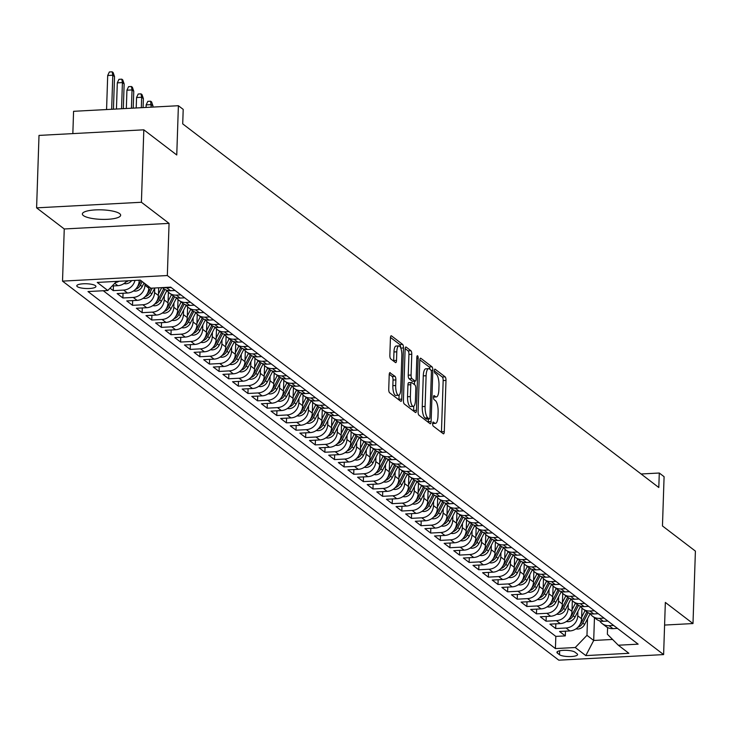 <?xml version="1.0" encoding="UTF-8"?>
<svg xmlns="http://www.w3.org/2000/svg" width="732" height="732" viewBox="0 0 732 732"><rect width="100%" height="100%" fill="white"/><g stroke="black" fill="none" stroke-linecap="round" stroke-linejoin="round"><path stroke-width="1.1" d="M432.63 423.581A2.059 0.659 86.9 0 0 433.225 426.079L443.253 433.737A2.937 0.933 86.9 0 0 443.51 433.829A2.937 0.933 86.9 0 0 444.297 431.615L445.989 380.42A2.937 0.933 86.9 0 0 445.138 376.852L435.11 369.193A2.059 0.659 86.9 0 0 434.936 369.129A2.059 0.659 86.9 0 0 434.387 370.676A2.059 0.659 86.9 0 0 434.982 373.174L436.281 374.162A9.397 3.001 86.9 0 1 438.999 385.572L438.852 389.845A9.397 3.001 86.9 0 1 436.336 396.927A9.397 3.001 86.9 0 1 435.531 396.634L434.232 395.646A2.059 0.659 86.9 0 0 434.058 395.582A2.059 0.659 86.9 0 0 433.509 397.128A2.059 0.659 86.9 0 0 434.103 399.626L435.403 400.614A9.397 3.001 86.9 0 1 438.12 412.025L437.974 416.298A9.397 3.001 86.9 0 1 435.458 423.37A9.397 3.001 86.9 0 1 434.652 423.087L433.353 422.099A2.059 0.659 86.9 0 0 433.179 422.035A2.059 0.659 86.9 0 0 432.63 423.581M83.384 215.574A19.16 4.758 -178.1 0 0 104.548 219.399A19.16 4.758 -178.1 0 0 120.652 215.245A19.16 4.758 -178.1 0 0 119.636 213.634A19.16 4.758 -178.1 0 0 98.472 209.81A19.16 4.758 -178.1 0 0 82.368 213.973A19.16 4.758 -178.1 0 0 83.384 215.574M77.299 286.624A9.58 2.379 -178.1 0 0 87.886 288.545A9.58 2.379 -178.1 0 0 95.938 286.459A9.58 2.379 -178.1 0 0 95.425 285.663A9.58 2.379 -178.1 0 0 84.839 283.742A9.58 2.379 -178.1 0 0 76.787 285.828A9.58 2.379 -178.1 0 0 77.299 286.624M390.248 372.698A2.937 0.933 86.9 0 0 390 372.606A2.937 0.933 86.9 0 0 389.214 374.821L388.738 389.186A2.937 0.933 86.9 0 0 389.589 392.745L400.724 401.255A2.937 0.933 86.9 0 0 400.971 401.346A2.937 0.933 86.9 0 0 401.767 399.132L403.46 347.938A2.937 0.933 86.9 0 0 402.609 344.369L391.474 335.86A2.937 0.933 86.9 0 0 391.217 335.768A2.937 0.933 86.9 0 0 390.43 337.983L389.854 355.331A2.937 0.933 86.9 0 0 390.705 358.9L395.472 362.541A2.937 0.933 86.9 0 0 395.728 362.633A2.937 0.933 86.9 0 0 396.515 360.418L396.799 351.817A7.86 2.507 86.9 0 1 398.903 345.897A7.86 2.507 86.9 0 1 401.85 355.67L400.733 389.378A7.86 2.507 86.9 0 1 398.629 395.298A7.86 2.507 86.9 0 1 395.683 385.517L395.866 379.899A2.937 0.933 86.9 0 0 395.015 376.34L389.763 372.725M664.592 625.064L692.994 623.554L695.4 551.105L662.46 525.951L664.089 476.688L659.285 473.018L658.8 487.503L182.716 123.882L183.201 109.388L178.388 105.719L73.575 111.31L72.843 133.608M141.413 202.261L36.6 207.851L64.251 228.97L169.065 223.379L141.413 202.261L143.82 129.82L176.76 154.983L178.388 105.719M169.065 223.379L167.335 275.534L663.613 654.591L558.8 660.182L62.522 281.125L167.335 275.534M692.994 623.554L665.342 602.427L663.613 654.591M418.091 411.604A2.937 0.933 86.9 0 0 418.942 415.172L430.087 423.682A2.937 0.933 86.9 0 0 430.334 423.773A2.937 0.933 86.9 0 0 431.121 421.559L432.822 370.365A2.937 0.933 86.9 0 0 431.972 366.796L420.836 358.287A2.937 0.933 86.9 0 0 420.58 358.195A2.937 0.933 86.9 0 0 419.793 360.409L418.091 411.604M415.401 412.473L404.265 403.963A2.937 0.933 86.9 0 1 403.414 400.395L405.116 349.201A2.937 0.933 86.9 0 1 405.903 346.986A2.937 0.933 86.9 0 1 406.15 347.078L410.917 350.72A2.937 0.933 86.9 0 1 411.768 354.279L411.082 375.04A2.937 0.933 86.9 0 0 411.933 378.609L415.09 381.024A2.937 0.933 86.9 0 0 415.346 381.116A2.937 0.933 86.9 0 0 416.133 378.902L416.847 357.289A2.059 0.659 86.9 0 1 417.396 355.734A2.059 0.659 86.9 0 1 418.173 358.296L416.444 410.341A2.937 0.933 86.9 0 1 415.657 412.555A2.937 0.933 86.9 0 1 415.401 412.473M36.6 207.851L39.006 135.411L143.82 129.82M110.056 288.179L113.277 290.631L113.433 285.91M134.981 280.411A11.968 10.953 127.4 0 1 123.617 290.082L127.469 293.02L117.129 293.578L122.894 297.979L123.049 293.257M145 283.714L144.954 285.233A11.968 10.953 127.4 0 1 133.233 297.43L137.085 300.367L126.746 300.916L132.51 305.326L132.666 300.605M154.717 288.234L154.571 292.58A11.968 10.953 127.4 0 1 142.85 304.777L146.702 307.715L136.362 308.263L142.127 312.674L142.292 307.952M164.334 295.582L164.188 299.928A11.968 10.953 127.4 0 1 152.476 312.125L156.319 315.062L145.979 315.611L151.753 320.021L151.908 315.291M173.951 302.929L173.804 307.275A11.968 10.953 127.4 0 1 162.092 319.463L165.935 322.409L155.596 322.958L161.369 327.369L161.525 322.638M183.567 310.277L183.421 314.623A11.968 10.953 127.4 0 1 171.709 326.811L175.552 329.748L165.212 330.306L170.986 334.707L171.142 329.986M193.184 317.624L193.038 321.961A11.968 10.953 127.4 0 1 181.326 334.158L185.169 337.095L174.829 337.653L180.603 342.054L180.758 337.333M202.801 324.971L202.654 329.308A11.968 10.953 127.4 0 1 190.942 341.505L194.785 344.443L184.446 344.992L190.219 349.402L190.375 344.68M212.417 332.31L212.28 336.656A11.968 10.953 127.4 0 1 200.559 348.853L204.411 351.79L194.072 352.339L199.836 356.749L199.992 352.028M222.034 339.657L221.897 344.003A11.968 10.953 127.4 0 1 210.175 356.2L214.028 359.137L203.688 359.687L209.453 364.097L209.617 359.375M231.66 347.005L231.513 351.351A11.968 10.953 127.4 0 1 219.792 363.539L223.644 366.485L213.305 367.034L219.078 371.444L219.234 366.714M241.276 354.352L241.13 358.698A11.968 10.953 127.4 0 1 229.418 370.886L233.261 373.823L222.921 374.381L228.695 378.783L228.851 374.061M250.893 361.7L250.747 366.037A11.968 10.953 127.4 0 1 239.035 378.234L242.878 381.171L232.538 381.729L238.312 386.13L238.467 381.409M260.51 369.047L260.363 373.384A11.968 10.953 127.4 0 1 248.651 385.581L252.494 388.518L242.155 389.067L247.928 393.477L248.084 388.756M270.126 376.385L269.98 380.732A11.968 10.953 127.4 0 1 258.268 392.928L262.111 395.866L251.771 396.415L257.545 400.825L257.701 396.103M279.743 383.733L279.597 388.079A11.968 10.953 127.4 0 1 267.885 400.276L271.737 403.213L261.397 403.762L267.162 408.172L267.317 403.451M289.36 391.08L289.222 395.426A11.968 10.953 127.4 0 1 277.501 407.623L281.353 410.56L271.014 411.11L276.778 415.52L276.934 410.789M298.976 398.428L298.839 402.774A11.968 10.953 127.4 0 1 287.118 414.962L290.97 417.899L280.63 418.457L286.395 422.858L286.56 418.137M308.602 405.775L308.456 410.112A11.968 10.953 127.4 0 1 296.735 422.309L300.587 425.246L290.247 425.804L296.021 430.206L296.176 425.484M318.219 413.123L318.072 417.46A11.968 10.953 127.4 0 1 306.36 429.657L310.203 432.594L299.864 433.143L305.637 437.553L305.793 432.832M327.835 420.461L327.689 424.807A11.968 10.953 127.4 0 1 315.977 437.004L319.82 439.941L309.48 440.49L315.254 444.9L315.41 440.179M337.452 427.808L337.306 432.155A11.968 10.953 127.4 0 1 325.594 444.351L329.437 447.289L319.097 447.838L324.871 452.248L325.026 447.527M347.069 435.156L346.922 439.502A11.968 10.953 127.4 0 1 335.21 451.699L339.053 454.636L328.714 455.185L334.487 459.595L334.643 454.865M356.685 442.503L356.548 446.849A11.968 10.953 127.4 0 1 344.827 459.037L348.679 461.974L338.34 462.533L344.104 466.934L344.26 462.212M366.302 449.851L366.165 454.188A11.968 10.953 127.4 0 1 354.444 466.385L358.296 469.322L347.956 469.88L353.721 474.281L353.876 469.56M375.928 457.198L375.781 461.535A11.968 10.953 127.4 0 1 364.06 473.732L367.912 476.669L357.573 477.218L363.337 481.629L363.502 476.907M385.544 464.536L385.398 468.883A11.968 10.953 127.4 0 1 373.686 481.08L377.529 484.017L367.19 484.566L372.963 488.976L373.119 484.255M395.161 471.884L395.015 476.23A11.968 10.953 127.4 0 1 383.303 488.427L387.146 491.364L376.806 491.913L382.58 496.323L382.735 491.602M404.778 479.231L404.631 483.578A11.968 10.953 127.4 0 1 392.919 495.774L396.762 498.712L386.423 499.261L392.196 503.671L392.352 498.94M414.394 486.579L414.248 490.925A11.968 10.953 127.4 0 1 402.536 503.113L406.379 506.059L396.039 506.608L401.813 511.009L401.969 506.288M424.011 493.926L423.865 498.263A11.968 10.953 127.4 0 1 412.153 510.46L415.996 513.397L405.656 513.956L411.43 518.357L411.585 513.635M433.628 501.274L433.49 505.611A11.968 10.953 127.4 0 1 421.769 517.808L425.621 520.745L415.282 521.294L421.046 525.704L421.202 520.983M443.244 508.612L443.107 512.958A11.968 10.953 127.4 0 1 431.386 525.155L435.238 528.092L424.899 528.641L430.663 533.052L430.828 528.33M452.87 515.959L452.724 520.306A11.968 10.953 127.4 0 1 441.003 532.503L444.855 535.44L434.515 535.989L440.289 540.399L440.444 535.678M462.487 523.307L462.34 527.653A11.968 10.953 127.4 0 1 450.628 539.85L454.471 542.787L444.132 543.336L449.906 547.746L450.061 543.016M472.103 530.654L471.957 535.001A11.968 10.953 127.4 0 1 460.245 547.188L464.088 550.135L453.748 550.684L459.522 555.085L459.678 550.363M481.72 538.002L481.574 542.339A11.968 10.953 127.4 0 1 469.862 554.536L473.705 557.473L463.365 558.031L469.139 562.432L469.294 557.711M491.337 545.349L491.19 549.686A11.968 10.953 127.4 0 1 479.478 561.883L483.321 564.82L472.982 565.369L478.755 569.78L478.911 565.058M500.953 552.687L500.807 557.034A11.968 10.953 127.4 0 1 489.095 569.231L492.947 572.168L482.608 572.717L488.372 577.127L488.528 572.406M510.57 560.035L510.433 564.381A11.968 10.953 127.4 0 1 498.712 576.578L502.564 579.515L492.224 580.064L497.989 584.475L498.144 579.753M520.187 567.382L520.049 571.729A11.968 10.953 127.4 0 1 508.328 583.926L512.18 586.863L501.841 587.412L507.605 591.822L507.77 587.091M529.812 574.73L529.666 579.076A11.968 10.953 127.4 0 1 517.945 591.264L521.797 594.21L511.458 594.759L517.231 599.169L517.387 594.439M539.429 582.077L539.283 586.414A11.968 10.953 127.4 0 1 527.571 598.611L531.414 601.548L521.074 602.107L526.848 606.508L527.003 601.786M549.046 589.425L548.899 593.762A11.968 10.953 127.4 0 1 537.187 605.959L541.03 608.896L530.691 609.445L536.464 613.855L536.62 609.134M558.662 596.763L558.516 601.109A11.968 10.953 127.4 0 1 546.804 613.306L550.647 616.243L540.308 616.792L546.081 621.203L546.237 616.481M568.279 604.11L568.133 608.457A11.968 10.953 127.4 0 1 556.421 620.654L560.264 623.591L549.924 624.14L555.698 628.55L566.037 628.001A11.968 10.953 -52.6 0 0 577.758 615.804L577.896 611.458M555.853 623.829L555.698 628.55M127.469 293.02A11.968 10.953 -52.6 0 0 139.181 280.823L139.199 280.182M137.085 300.367A11.968 10.953 -52.6 0 0 148.797 288.17L148.852 286.651M146.702 307.715A11.968 10.953 -52.6 0 0 158.414 295.518L158.67 287.786M156.319 315.062A11.968 10.953 -52.6 0 0 168.031 302.865L168.387 292.16M165.935 322.409A11.968 10.953 -52.6 0 0 177.647 310.212L178.004 299.507M175.552 329.748A11.968 10.953 -52.6 0 0 187.273 317.56L187.621 306.854M185.169 337.095A11.968 10.953 -52.6 0 0 196.89 324.898L197.247 314.202M194.785 344.443A11.968 10.953 -52.6 0 0 206.506 332.246L206.863 321.54M204.411 351.79A11.968 10.953 -52.6 0 0 216.123 339.593L216.48 328.888M214.028 359.137A11.968 10.953 -52.6 0 0 225.74 346.941L226.096 336.235M223.644 366.485A11.968 10.953 -52.6 0 0 235.356 354.288L235.713 343.583M233.261 373.823A11.968 10.953 -52.6 0 0 244.973 361.635L245.33 350.93M242.878 381.171A11.968 10.953 -52.6 0 0 254.599 368.983L254.946 358.277M252.494 388.518A11.968 10.953 -52.6 0 0 264.215 376.321L264.563 365.616M262.111 395.866A11.968 10.953 -52.6 0 0 273.832 383.669L274.189 372.963M271.737 403.213A11.968 10.953 -52.6 0 0 283.449 391.016L283.806 380.311M281.353 410.56A11.968 10.953 -52.6 0 0 293.065 398.364L293.422 387.658M290.97 417.899A11.968 10.953 -52.6 0 0 302.682 405.711L303.039 395.005M300.587 425.246A11.968 10.953 -52.6 0 0 312.299 413.058L312.656 402.353M310.203 432.594A11.968 10.953 -52.6 0 0 321.915 420.397L322.272 409.691M319.82 439.941A11.968 10.953 -52.6 0 0 331.541 427.744L331.889 417.039M329.437 447.289A11.968 10.953 -52.6 0 0 341.158 435.092L341.515 424.386M339.053 454.636A11.968 10.953 -52.6 0 0 350.774 442.439L351.131 431.734M348.679 461.974A11.968 10.953 -52.6 0 0 360.391 449.787L360.748 439.081M358.296 469.322A11.968 10.953 -52.6 0 0 370.008 457.134L370.365 446.428M367.912 476.669A11.968 10.953 -52.6 0 0 379.624 464.472L379.981 453.776M377.529 484.017A11.968 10.953 -52.6 0 0 389.241 471.82L389.598 461.114M387.146 491.364A11.968 10.953 -52.6 0 0 398.858 479.167L399.215 468.462M396.762 498.712A11.968 10.953 -52.6 0 0 408.483 486.515L408.831 475.809M406.379 506.059A11.968 10.953 -52.6 0 0 418.1 493.862L418.457 483.157M415.996 513.397A11.968 10.953 -52.6 0 0 427.717 501.21L428.074 490.504M425.621 520.745A11.968 10.953 -52.6 0 0 437.333 508.548L437.69 497.852M435.238 528.092A11.968 10.953 -52.6 0 0 446.95 515.895L447.307 505.19M444.855 535.44A11.968 10.953 -52.6 0 0 456.567 523.243L456.924 512.537M454.471 542.787A11.968 10.953 -52.6 0 0 466.183 530.59L466.54 519.885M464.088 550.135A11.968 10.953 -52.6 0 0 475.809 537.938L476.157 527.232M473.705 557.473A11.968 10.953 -52.6 0 0 485.426 545.285L485.774 534.58M483.321 564.82A11.968 10.953 -52.6 0 0 495.042 552.623L495.399 541.927M492.947 572.168A11.968 10.953 -52.6 0 0 504.659 559.971L505.016 549.265M502.564 579.515A11.968 10.953 -52.6 0 0 514.276 567.318L514.633 556.613M512.18 586.863A11.968 10.953 -52.6 0 0 523.892 574.666L524.249 563.96M521.797 594.21A11.968 10.953 -52.6 0 0 533.509 582.013L533.866 571.308M531.414 601.548A11.968 10.953 -52.6 0 0 543.126 589.361L543.483 578.655M541.03 608.896A11.968 10.953 -52.6 0 0 552.752 596.699L553.099 586.003M550.647 616.243A11.968 10.953 -52.6 0 0 562.368 604.046L562.725 593.341M560.264 623.591A11.968 10.953 -52.6 0 0 571.985 611.394L572.342 600.688M577.091 653.777L574.977 652.166A9.278 2.306 -178.1 0 0 564.72 650.309A9.278 2.306 -178.1 0 0 556.924 652.322A9.278 2.306 -178.1 0 0 557.418 653.1L559.532 654.719A9.278 2.306 -178.1 0 0 569.789 656.577A9.278 2.306 -178.1 0 0 577.585 654.554A9.278 2.306 -178.1 0 0 577.091 653.777M116.58 281.39L107.824 290.503L87.996 291.556L555.423 648.57L575.251 647.518L586.972 635.321L587.512 618.805M107.824 290.503L97.246 282.424L140.306 280.127L150.883 288.207L170.712 287.145L638.139 644.16L618.311 645.221L628.889 653.301L585.829 655.598L575.251 647.518M103.267 290.741L555.826 636.401L565.314 635.898L559.55 631.487L569.889 630.938A11.968 10.953 -52.6 0 0 581.601 618.741L581.958 608.036M599.737 620.882A11.968 10.953 -52.6 0 0 602.216 623.627A11.968 10.953 -52.6 0 0 609.097 625.704L613.654 625.457M602.216 623.627L606.059 626.565A11.968 10.953 -52.6 0 0 612.94 628.642L617.506 628.395M171.233 287.548L166.676 287.786A11.968 10.953 127.4 0 1 163.648 287.52M162.266 287.594L163.639 288.646A11.968 10.953 -52.6 0 0 170.519 290.723L175.085 290.485M180.85 294.886L176.293 295.133A11.968 10.953 127.4 0 1 169.412 293.056A11.968 10.953 127.4 0 1 166.933 290.311M169.412 293.056L173.255 295.993A11.968 10.953 -52.6 0 0 180.145 298.07L184.702 297.833M190.466 302.234L185.91 302.481A11.968 10.953 127.4 0 1 179.029 300.404A11.968 10.953 127.4 0 1 176.558 297.659M179.029 300.404L182.872 303.341A11.968 10.953 -52.6 0 0 189.762 305.418L194.319 305.171M200.083 309.581L195.526 309.828A11.968 10.953 127.4 0 1 188.646 307.751A11.968 10.953 127.4 0 1 186.175 305.006M188.646 307.751L192.498 310.688A11.968 10.953 -52.6 0 0 199.379 312.765L203.935 312.518M209.709 316.929L205.143 317.176A11.968 10.953 127.4 0 1 198.262 315.099A11.968 10.953 127.4 0 1 195.792 312.354M198.262 315.099L202.114 318.036A11.968 10.953 -52.6 0 0 208.995 320.113L213.552 319.866M219.326 324.276L214.769 324.514A11.968 10.953 127.4 0 1 207.879 322.437A11.968 10.953 127.4 0 1 205.408 319.701M207.879 322.437L211.731 325.383A11.968 10.953 -52.6 0 0 218.612 327.451L223.169 327.213M228.942 331.623L224.385 331.861A11.968 10.953 127.4 0 1 217.505 329.784A11.968 10.953 127.4 0 1 215.025 327.048M217.505 329.784L221.348 332.721A11.968 10.953 -52.6 0 0 228.228 334.798L232.785 334.561M238.559 338.962L234.002 339.209A11.968 10.953 127.4 0 1 227.121 337.132A11.968 10.953 127.4 0 1 224.642 334.387M227.121 337.132L230.964 340.069A11.968 10.953 -52.6 0 0 237.845 342.146L242.402 341.908M248.175 346.309L243.619 346.556A11.968 10.953 127.4 0 1 236.738 344.479A11.968 10.953 127.4 0 1 234.258 341.734M236.738 344.479L240.581 347.416A11.968 10.953 -52.6 0 0 247.462 349.493L252.028 349.246M257.792 353.657L253.235 353.904A11.968 10.953 127.4 0 1 246.355 351.827A11.968 10.953 127.4 0 1 243.884 349.082M246.355 351.827L250.198 354.764A11.968 10.953 -52.6 0 0 257.088 356.841L261.644 356.594M267.409 361.004L262.852 361.251A11.968 10.953 127.4 0 1 255.971 359.174A11.968 10.953 127.4 0 1 253.501 356.429M255.971 359.174L259.823 362.111A11.968 10.953 -52.6 0 0 266.704 364.188L271.261 363.941M277.035 368.352L272.469 368.589A11.968 10.953 127.4 0 1 265.588 366.512A11.968 10.953 127.4 0 1 263.117 363.777M265.588 366.512L269.44 369.459A11.968 10.953 -52.6 0 0 276.321 371.527L280.878 371.289M286.651 375.699L282.095 375.937A11.968 10.953 127.4 0 1 275.205 373.86A11.968 10.953 127.4 0 1 272.734 371.124M275.205 373.86L279.057 376.797A11.968 10.953 -52.6 0 0 285.938 378.874L290.494 378.636M296.268 383.037L291.711 383.284A11.968 10.953 127.4 0 1 284.821 381.207A11.968 10.953 127.4 0 1 282.351 378.462M284.821 381.207L288.673 384.144A11.968 10.953 -52.6 0 0 295.554 386.222L300.111 385.984M305.885 390.385L301.328 390.632A11.968 10.953 127.4 0 1 294.447 388.555A11.968 10.953 127.4 0 1 291.967 385.81M294.447 388.555L298.29 391.492A11.968 10.953 -52.6 0 0 305.171 393.569L309.728 393.322M315.501 397.732L310.944 397.979A11.968 10.953 127.4 0 1 304.064 395.902A11.968 10.953 127.4 0 1 301.584 393.157M304.064 395.902L307.907 398.839A11.968 10.953 -52.6 0 0 314.787 400.916L319.353 400.669M325.118 405.08L320.561 405.327A11.968 10.953 127.4 0 1 313.68 403.25A11.968 10.953 127.4 0 1 311.201 400.505M313.68 403.25L317.523 406.187A11.968 10.953 -52.6 0 0 324.413 408.264L328.97 408.017M334.734 412.427L330.178 412.665A11.968 10.953 127.4 0 1 323.297 410.588A11.968 10.953 127.4 0 1 320.826 407.852M323.297 410.588L327.14 413.534A11.968 10.953 -52.6 0 0 334.03 415.611L338.587 415.364M344.351 419.775L339.794 420.012A11.968 10.953 127.4 0 1 332.914 417.935A11.968 10.953 127.4 0 1 330.443 415.2M332.914 417.935L336.766 420.873A11.968 10.953 -52.6 0 0 343.647 422.95L348.203 422.712M353.977 427.113L349.411 427.36A11.968 10.953 127.4 0 1 342.53 425.283A11.968 10.953 127.4 0 1 340.06 422.538M342.53 425.283L346.382 428.22A11.968 10.953 -52.6 0 0 353.263 430.297L357.82 430.059M363.594 434.46L359.037 434.707A11.968 10.953 127.4 0 1 352.147 432.63A11.968 10.953 127.4 0 1 349.676 429.885M352.147 432.63L355.999 435.567A11.968 10.953 -52.6 0 0 362.88 437.645L367.437 437.397M373.21 441.808L368.654 442.055A11.968 10.953 127.4 0 1 361.764 439.978A11.968 10.953 127.4 0 1 359.293 437.233M361.764 439.978L365.616 442.915A11.968 10.953 -52.6 0 0 372.497 444.992L377.053 444.745M382.827 449.155L378.27 449.402A11.968 10.953 127.4 0 1 371.389 447.325A11.968 10.953 127.4 0 1 368.91 444.58M371.389 447.325L375.232 450.262A11.968 10.953 -52.6 0 0 382.113 452.339L386.67 452.092M392.443 456.503L387.887 456.741A11.968 10.953 127.4 0 1 381.006 454.673A11.968 10.953 127.4 0 1 378.526 451.928M381.006 454.673L384.849 457.61A11.968 10.953 -52.6 0 0 391.73 459.687L396.296 459.44M402.06 463.85L397.503 464.088A11.968 10.953 127.4 0 1 390.623 462.011A11.968 10.953 127.4 0 1 388.143 459.275M390.623 462.011L394.466 464.948A11.968 10.953 -52.6 0 0 401.356 467.025L405.912 466.787M411.677 471.188L407.12 471.435A11.968 10.953 127.4 0 1 400.239 469.358A11.968 10.953 127.4 0 1 397.769 466.623M400.239 469.358L404.082 472.296A11.968 10.953 -52.6 0 0 410.972 474.373L415.529 474.135M421.303 478.536L416.737 478.783A11.968 10.953 127.4 0 1 409.856 476.706A11.968 10.953 127.4 0 1 407.385 473.961M409.856 476.706L413.708 479.643A11.968 10.953 -52.6 0 0 420.589 481.72L425.146 481.473M430.919 485.883L426.353 486.13A11.968 10.953 127.4 0 1 419.473 484.053A11.968 10.953 127.4 0 1 417.002 481.308M419.473 484.053L423.325 486.99A11.968 10.953 -52.6 0 0 430.206 489.067L434.762 488.82M440.536 493.231L435.979 493.478A11.968 10.953 127.4 0 1 429.089 491.401A11.968 10.953 127.4 0 1 426.619 488.656M429.089 491.401L432.941 494.338A11.968 10.953 -52.6 0 0 439.822 496.415L444.379 496.168M450.153 500.578L445.596 500.816A11.968 10.953 127.4 0 1 438.715 498.748A11.968 10.953 127.4 0 1 436.235 496.003M438.715 498.748L442.558 501.685A11.968 10.953 -52.6 0 0 449.439 503.762L453.996 503.515M459.769 507.926L455.213 508.164A11.968 10.953 127.4 0 1 448.332 506.087A11.968 10.953 127.4 0 1 445.852 503.351M448.332 506.087L452.175 509.024A11.968 10.953 -52.6 0 0 459.055 511.101L463.612 510.863M469.386 515.273L464.829 515.511A11.968 10.953 127.4 0 1 457.948 513.434A11.968 10.953 127.4 0 1 455.469 510.698M457.948 513.434L461.791 516.371A11.968 10.953 -52.6 0 0 468.672 518.448L473.238 518.21M479.002 522.611L474.446 522.858A11.968 10.953 127.4 0 1 467.565 520.781A11.968 10.953 127.4 0 1 465.095 518.036M467.565 520.781L471.408 523.719A11.968 10.953 -52.6 0 0 478.298 525.796L482.855 525.549M488.619 529.959L484.062 530.206A11.968 10.953 127.4 0 1 477.182 528.129A11.968 10.953 127.4 0 1 474.711 525.384M477.182 528.129L481.034 531.066A11.968 10.953 -52.6 0 0 487.915 533.143L492.471 532.896M498.245 537.306L493.679 537.553A11.968 10.953 127.4 0 1 486.798 535.476A11.968 10.953 127.4 0 1 484.328 532.731M486.798 535.476L490.65 538.413A11.968 10.953 -52.6 0 0 497.531 540.491L502.088 540.243M507.862 544.654L503.305 544.892A11.968 10.953 127.4 0 1 496.415 542.824A11.968 10.953 127.4 0 1 493.944 540.079M496.415 542.824L500.267 545.761A11.968 10.953 -52.6 0 0 507.148 547.838L511.705 547.591M517.478 552.001L512.922 552.239A11.968 10.953 127.4 0 1 506.032 550.162A11.968 10.953 127.4 0 1 503.561 547.426M506.032 550.162L509.884 553.108A11.968 10.953 -52.6 0 0 516.765 555.176L521.321 554.938M527.095 559.349L522.538 559.587A11.968 10.953 127.4 0 1 515.657 557.51A11.968 10.953 127.4 0 1 513.178 554.774M515.657 557.51L519.5 560.447A11.968 10.953 -52.6 0 0 526.381 562.524L530.938 562.286M536.712 566.687L532.155 566.934A11.968 10.953 127.4 0 1 525.274 564.857A11.968 10.953 127.4 0 1 522.794 562.112M525.274 564.857L529.117 567.794A11.968 10.953 -52.6 0 0 535.998 569.871L540.564 569.624M546.328 574.034L541.772 574.281A11.968 10.953 127.4 0 1 534.891 572.204A11.968 10.953 127.4 0 1 532.411 569.459M534.891 572.204L538.734 575.142A11.968 10.953 -52.6 0 0 545.624 577.219L550.18 576.972M555.945 581.382L551.388 581.629A11.968 10.953 127.4 0 1 544.507 579.552A11.968 10.953 127.4 0 1 542.037 576.807M544.507 579.552L548.35 582.489A11.968 10.953 -52.6 0 0 555.24 584.566L559.797 584.319M565.562 588.729L561.005 588.967A11.968 10.953 127.4 0 1 554.124 586.899A11.968 10.953 127.4 0 1 551.654 584.154M554.124 586.899L557.976 589.836A11.968 10.953 -52.6 0 0 564.857 591.913L569.414 591.666M575.187 596.077L570.621 596.315A11.968 10.953 127.4 0 1 563.741 594.238A11.968 10.953 127.4 0 1 561.27 591.502M563.741 594.238L567.593 597.184A11.968 10.953 -52.6 0 0 574.474 599.252L579.03 599.014M584.804 603.424L580.247 603.662A11.968 10.953 127.4 0 1 573.357 601.585A11.968 10.953 127.4 0 1 570.887 598.849M573.357 601.585L577.209 604.522A11.968 10.953 -52.6 0 0 584.09 606.599L588.647 606.361M594.421 610.763L589.864 611.01A11.968 10.953 127.4 0 1 582.974 608.933A11.968 10.953 127.4 0 1 580.503 606.188M582.974 608.933L586.826 611.87A11.968 10.953 -52.6 0 0 593.707 613.947L598.264 613.709M604.037 618.11L599.481 618.357A11.968 10.953 127.4 0 1 592.6 616.28A11.968 10.953 127.4 0 1 590.12 613.535M592.6 616.28L596.443 619.217A11.968 10.953 -52.6 0 0 603.324 621.294L607.88 621.047M556.421 620.654L546.081 621.203M546.804 613.306L536.464 613.855M537.187 605.959L526.848 606.508M527.571 598.611L517.231 599.169M517.945 591.264L507.605 591.822M508.328 583.926L497.989 584.475M498.712 576.578L488.372 577.127M489.095 569.231L478.755 569.78M479.478 561.883L469.139 562.432M469.862 554.536L459.522 555.085M460.245 547.188L449.906 547.746M450.628 539.85L440.289 540.399M441.003 532.503L430.663 533.052M431.386 525.155L421.046 525.704M421.769 517.808L411.43 518.357M412.153 510.46L401.813 511.009M402.536 503.113L392.196 503.671M392.919 495.774L382.58 496.323M383.303 488.427L372.963 488.976M373.686 481.08L363.337 481.629M364.06 473.732L353.721 474.281M354.444 466.385L344.104 466.934M344.827 459.037L334.487 459.595M335.21 451.699L324.871 452.248M325.594 444.351L315.254 444.9M315.977 437.004L305.637 437.553M306.36 429.657L296.021 430.206M296.735 422.309L286.395 422.858M287.118 414.962L276.778 415.52M277.501 407.623L267.162 408.172M267.885 400.276L257.545 400.825M258.268 392.928L247.928 393.477M248.651 385.581L238.312 386.13M239.035 378.234L228.695 378.783M229.418 370.886L219.078 371.444M219.792 363.539L209.453 364.097M210.175 356.2L199.836 356.749M200.559 348.853L190.219 349.402M190.942 341.505L180.603 342.054M181.326 334.158L170.986 334.707M171.709 326.811L161.369 327.369M162.092 319.463L151.753 320.021M152.476 312.125L142.127 312.674M142.85 304.777L132.51 305.326M133.233 297.43L122.894 297.979M123.617 290.082L113.277 290.631M112.17 285.983L117.843 285.672A11.968 10.953 -52.6 0 0 126.846 280.841M586.972 635.321L593.698 640.463L612.565 639.457M594.457 617.698L593.698 640.463L585.829 655.598M607.587 627.525L607.368 634.232L618.311 645.221M64.251 228.97L62.522 281.125M659.285 473.018L641.104 473.988M565.47 631.167L565.314 635.898M555.826 636.401L555.423 648.57M119.087 281.253A11.968 10.953 127.4 0 1 115.446 282.57M441.423 432.338A2.937 0.933 86.9 0 0 441.46 431.77L443.162 380.567A2.937 0.933 86.9 0 0 442.311 377.007L434.378 370.95M429.949 369.331A2.937 0.933 86.9 0 0 429.135 366.942L419.829 359.842M428.247 422.282A2.937 0.933 86.9 0 0 428.293 421.705L428.376 419.024M429.181 418.905A2.059 0.659 86.9 0 0 429.355 418.969A2.059 0.659 86.9 0 0 429.904 417.423L431.395 372.478A2.059 0.659 86.9 0 0 430.8 369.98L429.437 368.937A9.397 3.001 86.9 0 0 428.632 368.654A9.397 3.001 86.9 0 0 426.106 375.736L425.091 406.452A9.397 3.001 86.9 0 0 427.808 417.862L429.181 418.905L426.344 419.061A2.059 0.659 86.9 0 0 426.518 419.116A2.059 0.659 86.9 0 0 426.692 419.043M428.632 368.654L425.795 368.8A9.397 3.001 86.9 0 0 423.279 375.882L426.106 375.736M426.344 419.061L424.981 418.009A9.397 3.001 86.9 0 1 422.254 406.599L423.279 375.882M405.153 348.624L408.09 350.866L410.917 350.72M412.747 381.152A2.937 0.933 86.9 0 1 412.509 381.262A2.937 0.933 86.9 0 1 412.262 381.18L409.097 378.764A2.937 0.933 86.9 0 1 408.246 375.196L408.932 354.434A2.937 0.933 86.9 0 0 408.09 350.866M414.587 381.152L414.468 384.629M413.754 406.214L413.607 410.496L416.444 410.341M410.368 396.588A7.86 2.507 86.9 0 0 413.305 406.37A7.86 2.507 86.9 0 0 415.419 400.45L415.813 388.573A2.937 0.933 86.9 0 0 414.962 385.005L411.796 382.589A2.937 0.933 86.9 0 0 411.549 382.507A2.937 0.933 86.9 0 0 410.762 384.712L410.368 396.588L407.532 396.744A7.86 2.507 86.9 0 0 410.478 406.516L413.305 406.37M411.311 382.616L408.968 382.745A2.937 0.933 86.9 0 0 408.712 382.653A2.937 0.933 86.9 0 0 407.925 384.867L410.762 384.712M407.532 396.744L407.925 384.867M413.571 411.064A2.937 0.933 86.9 0 0 413.607 410.496M398.629 395.298L395.792 395.445A7.86 2.507 86.9 0 1 392.846 385.673L393.038 380.054A2.937 0.933 86.9 0 0 392.187 376.486L389.25 374.244M398.903 345.897L396.076 346.044A7.86 2.507 86.9 0 0 393.962 351.964L396.799 351.817M393.642 361.141A2.937 0.933 86.9 0 0 393.679 360.574L393.962 351.964M400.633 347.691A2.937 0.933 86.9 0 0 399.782 344.525L390.476 337.415M398.894 399.855A2.937 0.933 86.9 0 0 398.931 399.288L399.068 395.143M575.864 628.907L577.914 629.044A7.933 7.256 -52.6 0 0 584.621 624.46L590.166 613.617M581.656 617.195L585.06 610.525M581.931 608.804L582.205 608.274M577.832 627.297L578.225 627.178A7.933 7.256 -52.6 0 0 582.8 623.069L588.098 612.702M586.89 611.925L581.638 622.191A7.933 7.256 127.4 0 1 580 624.414M566.248 621.569L568.297 621.697A7.933 7.256 -52.6 0 0 575.004 617.122L580.549 606.27M572.031 609.847L575.443 603.177M572.314 601.466L572.589 600.926M568.215 619.949L568.608 619.83A7.933 7.256 -52.6 0 0 573.174 615.722L578.481 605.355M577.274 604.577L572.021 614.843A7.933 7.256 127.4 0 1 570.384 617.067M556.631 614.221L558.681 614.349A7.933 7.256 -52.6 0 0 565.388 609.774L570.933 598.922M562.414 602.5L565.827 595.83M562.698 594.119L562.963 593.588M558.598 612.602L558.992 612.483A7.933 7.256 -52.6 0 0 563.558 608.374L568.865 598.007M567.657 597.23L562.405 607.496A7.933 7.256 127.4 0 1 560.767 609.729M547.014 606.874L549.064 607.002A7.933 7.256 -52.6 0 0 555.771 602.427L561.316 591.575M552.797 595.162L556.21 588.491M553.081 586.771L553.346 586.241M548.973 605.263L549.375 605.135A7.933 7.256 -52.6 0 0 553.941 601.027L559.248 590.66M558.04 589.882L552.788 600.149A7.933 7.256 127.4 0 1 551.15 602.381M537.389 599.526L539.447 599.664A7.933 7.256 -52.6 0 0 546.154 595.079L551.699 584.228M543.181 587.814L546.594 581.144M543.455 579.424L543.73 578.893M539.356 597.916L539.759 597.797A7.933 7.256 -52.6 0 0 544.324 593.689L549.622 583.312M548.414 582.535L543.171 592.801A7.933 7.256 127.4 0 1 541.534 595.034M527.772 592.179L529.831 592.316A7.933 7.256 -52.6 0 0 536.538 587.732L542.083 576.88M533.564 580.467L536.977 573.797M533.838 572.076L534.113 571.546M529.739 590.568L530.133 590.449A7.933 7.256 -52.6 0 0 534.708 586.341L540.006 575.965M538.798 575.187L533.555 585.454A7.933 7.256 127.4 0 1 531.917 587.686M518.155 584.831L520.214 584.969A7.933 7.256 -52.6 0 0 526.912 580.385L532.466 569.542M523.947 573.119L527.351 566.449M524.222 564.729L524.496 564.198M520.123 583.221L520.516 583.102A7.933 7.256 -52.6 0 0 525.091 578.994L530.389 568.627M529.181 567.849L523.938 578.115A7.933 7.256 127.4 0 1 522.3 580.339M508.539 577.493L510.588 577.621A7.933 7.256 -52.6 0 0 517.295 573.046L522.849 562.194M514.331 565.772L517.734 559.102M514.605 557.391L514.88 556.851M510.506 575.874L510.899 575.755A7.933 7.256 -52.6 0 0 515.474 571.646L520.772 561.279M519.564 560.502L514.312 570.768A7.933 7.256 127.4 0 1 512.684 572.991M498.922 570.146L500.972 570.274A7.933 7.256 -52.6 0 0 507.679 565.699L513.223 554.847M504.714 558.424L508.118 551.754M504.988 550.043L505.263 549.512M500.889 568.526L501.283 568.407A7.933 7.256 -52.6 0 0 505.849 564.299L511.156 553.932M509.948 553.154L504.696 563.42A7.933 7.256 127.4 0 1 503.058 565.653M489.305 562.798L491.355 562.926A7.933 7.256 -52.6 0 0 498.062 558.351L503.607 547.499M495.088 551.077L498.501 544.407M495.372 542.696L495.646 542.165M491.273 561.188L491.666 561.06A7.933 7.256 -52.6 0 0 496.232 556.951L501.539 546.584M500.331 545.807L495.079 556.073A7.933 7.256 127.4 0 1 493.441 558.306M479.689 555.451L481.738 555.588A7.933 7.256 -52.6 0 0 488.445 551.004L493.99 540.152M485.472 543.739L488.885 537.068M485.755 535.348L486.021 534.817M481.656 553.84L482.049 553.721A7.933 7.256 -52.6 0 0 486.615 549.613L491.922 539.237M490.714 538.459L485.462 548.726A7.933 7.256 127.4 0 1 483.825 550.958M470.072 548.103L472.122 548.241A7.933 7.256 -52.6 0 0 478.829 543.656L484.374 532.804M475.855 536.391L479.268 529.721M476.139 528.001L476.404 527.47M472.03 546.493L472.433 546.374A7.933 7.256 -52.6 0 0 476.999 542.266L482.297 531.889M481.098 531.112L475.846 541.378A7.933 7.256 127.4 0 1 474.208 543.611M460.446 540.756L462.505 540.893A7.933 7.256 -52.6 0 0 469.212 536.309L474.757 525.466M466.238 529.044L469.651 522.374M466.513 520.653L466.787 520.123M462.414 539.145L462.816 539.027A7.933 7.256 -52.6 0 0 467.382 534.918L472.68 524.551M471.472 523.764L466.229 534.04A7.933 7.256 127.4 0 1 464.591 536.263M450.83 533.418L452.888 533.546A7.933 7.256 -52.6 0 0 459.595 528.971L465.14 518.119M456.622 521.696L460.035 515.026M456.896 513.315L457.171 512.775M452.797 531.798L453.19 531.679A7.933 7.256 -52.6 0 0 457.765 527.571L463.063 517.204M461.855 516.426L456.612 526.692A7.933 7.256 127.4 0 1 454.975 528.916M441.213 526.07L443.272 526.198A7.933 7.256 -52.6 0 0 449.97 521.623L455.524 510.771M447.005 514.349L450.409 507.679M447.279 505.968L447.554 505.437M443.18 524.451L443.574 524.332A7.933 7.256 -52.6 0 0 448.149 520.223L453.447 509.856M452.239 509.079L446.996 519.345A7.933 7.256 127.4 0 1 445.358 521.577M431.596 518.723L433.646 518.851A7.933 7.256 -52.6 0 0 440.353 514.276L445.898 503.424M437.388 507.002L440.792 500.331M437.663 498.62L437.937 498.089M433.564 517.112L433.957 516.984A7.933 7.256 -52.6 0 0 438.532 512.876L443.83 502.509M442.622 501.731L437.37 511.997A7.933 7.256 127.4 0 1 435.741 514.23M421.98 511.375L424.029 511.512A7.933 7.256 -52.6 0 0 430.736 506.928L436.281 496.076M427.762 499.663L431.175 492.993M428.046 491.273L428.321 490.742M423.947 509.765L424.34 509.646A7.933 7.256 -52.6 0 0 428.906 505.538L434.213 495.161M433.005 494.384L427.753 504.65A7.933 7.256 127.4 0 1 426.115 506.883M412.363 504.028L414.413 504.165A7.933 7.256 -52.6 0 0 421.12 499.581L426.665 488.729M418.146 492.316L421.559 485.645M418.43 483.925L418.695 483.394M414.33 502.417L414.724 502.298A7.933 7.256 -52.6 0 0 419.29 498.19L424.597 487.814M423.389 487.036L418.137 497.303A7.933 7.256 127.4 0 1 416.499 499.535M402.746 496.68L404.796 496.818A7.933 7.256 -52.6 0 0 411.503 492.233L417.048 481.391M408.529 484.968L411.942 478.298M408.813 476.578L409.078 476.047M404.705 495.07L405.107 494.951A7.933 7.256 -52.6 0 0 409.673 490.843L414.98 480.476M413.772 479.689L408.52 489.964A7.933 7.256 127.4 0 1 406.882 492.188M393.13 489.342L395.179 489.47A7.933 7.256 -52.6 0 0 401.886 484.895L407.431 474.043M398.913 477.621L402.325 470.951M399.196 469.23L399.462 468.7M395.088 487.722L395.49 487.603A7.933 7.256 -52.6 0 0 400.056 483.495L405.354 473.128M404.146 472.35L398.903 482.617A7.933 7.256 127.4 0 1 397.266 484.84M383.504 481.995L385.563 482.123A7.933 7.256 -52.6 0 0 392.27 477.548L397.815 466.696M389.296 470.273L392.709 463.603M389.57 461.892L389.845 461.352M385.471 480.375L385.874 480.256A7.933 7.256 -52.6 0 0 390.44 476.148L395.738 465.781M394.53 465.003L389.287 475.269A7.933 7.256 127.4 0 1 387.649 477.502M373.887 474.647L375.946 474.775A7.933 7.256 -52.6 0 0 382.644 470.2L388.198 459.348M379.679 462.926L383.092 456.256M379.954 454.545L380.228 454.014M375.855 473.037L376.248 472.909A7.933 7.256 -52.6 0 0 380.823 468.8L386.121 458.433M384.913 457.656L379.67 467.922A7.933 7.256 127.4 0 1 378.032 470.154M364.271 467.3L366.32 467.437A7.933 7.256 -52.6 0 0 373.027 462.853L378.581 452.001M370.063 455.588L373.466 448.917M370.337 447.197L370.612 446.666M366.238 465.689L366.631 465.57A7.933 7.256 -52.6 0 0 371.206 461.462L376.504 451.086M375.296 450.308L370.053 460.574A7.933 7.256 127.4 0 1 368.416 462.807M354.654 459.952L356.704 460.089A7.933 7.256 -52.6 0 0 363.411 455.505L368.955 444.653M360.446 448.24L363.85 441.57M360.72 439.85L360.995 439.319M356.621 458.342L357.015 458.223A7.933 7.256 -52.6 0 0 361.59 454.115L366.888 443.738M365.68 442.961L360.428 453.227A7.933 7.256 127.4 0 1 358.79 455.46M345.037 452.605L347.087 452.742A7.933 7.256 -52.6 0 0 353.794 448.158L359.339 437.315M350.82 440.893L354.233 434.222M351.104 432.502L351.378 431.972M347.005 450.994L347.398 450.875A7.933 7.256 -52.6 0 0 351.964 446.767L357.271 436.391M356.063 435.613L350.811 445.889A7.933 7.256 127.4 0 1 349.173 448.112M335.421 445.266L337.47 445.395A7.933 7.256 -52.6 0 0 344.177 440.82L349.722 429.968M341.204 433.545L344.616 426.875M341.487 425.155L341.752 424.624M337.388 443.647L337.781 443.528A7.933 7.256 -52.6 0 0 342.347 439.42L347.654 429.053M346.446 428.275L341.194 438.541A7.933 7.256 127.4 0 1 339.557 440.765M325.804 437.919L327.854 438.047A7.933 7.256 -52.6 0 0 334.561 433.472L340.106 422.62M331.587 426.198L335 419.528M331.87 417.816L332.136 417.277M327.762 436.299L328.165 436.18A7.933 7.256 -52.6 0 0 332.731 432.072L338.038 421.705M336.83 420.927L331.578 431.194A7.933 7.256 127.4 0 1 329.94 433.426M316.178 430.572L318.237 430.7A7.933 7.256 -52.6 0 0 324.944 426.125L330.489 415.273M321.97 418.85L325.383 412.18M322.245 410.469L322.519 409.938M318.146 428.961L318.548 428.833A7.933 7.256 -52.6 0 0 323.114 424.725L328.412 414.358M327.204 413.58L321.961 423.846A7.933 7.256 127.4 0 1 320.323 426.079M306.562 423.224L308.62 423.352A7.933 7.256 -52.6 0 0 315.327 418.777L320.872 407.925M312.354 411.512L315.767 404.842M312.628 403.122L312.903 402.591M308.529 421.614L308.922 421.495A7.933 7.256 -52.6 0 0 313.497 417.386L318.795 407.01M317.587 406.233L312.344 416.499A7.933 7.256 127.4 0 1 310.707 418.731M296.945 415.877L299.004 416.014A7.933 7.256 -52.6 0 0 305.702 411.43L311.256 400.578M302.737 404.165L306.141 397.494M303.011 395.774L303.286 395.243M298.912 414.266L299.306 414.147A7.933 7.256 -52.6 0 0 303.881 410.039L309.178 399.663M307.971 398.885L302.728 409.151A7.933 7.256 127.4 0 1 301.09 411.384M287.328 408.529L289.378 408.666A7.933 7.256 -52.6 0 0 296.085 404.082L301.639 393.24M293.12 396.817L296.524 390.147M293.395 388.427L293.669 387.896M289.296 406.919L289.689 406.8A7.933 7.256 -52.6 0 0 294.264 402.692L299.562 392.315M298.354 391.538L293.102 401.813A7.933 7.256 127.4 0 1 291.473 404.037M277.712 401.182L279.761 401.319A7.933 7.256 -52.6 0 0 286.468 396.744L292.013 385.892M283.504 389.47L286.907 382.799M283.778 381.079L284.053 380.548M279.679 399.571L280.072 399.452A7.933 7.256 -52.6 0 0 284.638 395.344L289.945 384.977M288.737 384.199L283.485 394.466A7.933 7.256 127.4 0 1 281.847 396.689M268.095 393.843L270.145 393.972A7.933 7.256 -52.6 0 0 276.852 389.397L282.396 378.545M273.878 382.122L277.291 375.452M274.161 373.741L274.436 373.201M270.062 392.224L270.456 392.105A7.933 7.256 -52.6 0 0 275.022 387.997L280.329 377.63M279.121 376.852L273.869 387.118A7.933 7.256 127.4 0 1 272.231 389.351M258.478 386.496L260.528 386.624A7.933 7.256 -52.6 0 0 267.235 382.049L272.78 371.197M264.261 374.775L267.674 368.105M264.545 366.393L264.81 365.863M260.446 384.886L260.839 384.757A7.933 7.256 -52.6 0 0 265.405 380.649L270.712 370.282M269.504 369.504L264.252 379.771A7.933 7.256 127.4 0 1 262.614 382.003M248.862 379.149L250.911 379.277A7.933 7.256 -52.6 0 0 257.618 374.702L263.163 363.85M254.645 367.437L258.057 360.766M254.928 359.046L255.194 358.515M250.82 377.538L251.222 377.419A7.933 7.256 -52.6 0 0 255.788 373.311L261.086 362.935M259.887 362.157L254.635 372.423A7.933 7.256 127.4 0 1 252.998 374.656M239.236 371.801L241.295 371.938A7.933 7.256 -52.6 0 0 248.002 367.354L253.547 356.502M245.028 360.089L248.441 353.419M245.302 351.699L245.577 351.168M241.203 370.191L241.606 370.072A7.933 7.256 -52.6 0 0 246.172 365.963L251.469 355.587M250.262 354.81L245.019 365.076A7.933 7.256 127.4 0 1 243.381 367.308M229.619 364.454L231.678 364.591A7.933 7.256 -52.6 0 0 238.385 360.007L243.93 349.164M235.411 352.742L238.824 346.071M235.686 344.351L235.96 343.82M231.587 362.843L231.98 362.724A7.933 7.256 -52.6 0 0 236.555 358.616L241.853 348.24M240.645 347.462L235.402 357.738A7.933 7.256 127.4 0 1 233.764 359.961M220.003 357.106L222.061 357.243A7.933 7.256 -52.6 0 0 228.759 352.668L234.313 341.817M225.795 345.394L229.198 338.724M226.069 337.004L226.344 336.473M221.97 355.496L222.363 355.377A7.933 7.256 -52.6 0 0 226.938 351.269L232.236 340.902M231.028 340.124L225.785 350.39A7.933 7.256 127.4 0 1 224.148 352.614M210.386 349.768L212.436 349.896A7.933 7.256 -52.6 0 0 219.143 345.321L224.687 334.469M216.178 338.047L219.582 331.376M216.452 329.665L216.727 329.125M212.353 348.148L212.747 348.029A7.933 7.256 -52.6 0 0 217.322 343.921L222.62 333.554M221.412 332.776L216.16 343.043A7.933 7.256 127.4 0 1 214.531 345.275M200.769 342.42L202.819 342.549A7.933 7.256 -52.6 0 0 209.526 337.974L215.071 327.122M206.552 330.699L209.965 324.029M206.836 322.318L207.11 321.787M202.737 340.81L203.13 340.682A7.933 7.256 -52.6 0 0 207.696 336.574L213.003 326.207M211.795 325.429L206.543 335.695A7.933 7.256 127.4 0 1 204.905 337.928M191.153 335.073L193.202 335.201A7.933 7.256 -52.6 0 0 199.909 330.626L205.454 319.774M196.935 323.361L200.348 316.691M197.219 314.97L197.484 314.44M193.12 333.463L193.513 333.344A7.933 7.256 -52.6 0 0 198.079 329.235L203.386 318.859M202.178 318.081L196.926 328.348A7.933 7.256 127.4 0 1 195.288 330.58M181.536 327.726L183.586 327.863A7.933 7.256 -52.6 0 0 190.293 323.279L195.837 312.427M187.319 316.014L190.732 309.343M187.602 307.623L187.868 307.092M183.494 326.115L183.897 325.996A7.933 7.256 -52.6 0 0 188.463 321.888L193.77 311.512M192.562 310.734L187.31 321A7.933 7.256 127.4 0 1 185.672 323.233M171.919 320.378L173.969 320.515A7.933 7.256 -52.6 0 0 180.676 315.931L186.221 305.088M177.702 308.666L181.115 301.996M177.986 300.276L178.251 299.745M173.877 318.768L174.28 318.649A7.933 7.256 -52.6 0 0 178.846 314.54L184.144 304.164M182.936 303.387L177.693 313.653A7.933 7.256 127.4 0 1 176.055 315.885M162.294 313.031L164.352 313.168A7.933 7.256 -52.6 0 0 171.059 308.593L176.604 297.741M168.085 301.319L171.498 294.648M168.36 292.928L168.635 292.397M164.261 311.42L164.663 311.301A7.933 7.256 -52.6 0 0 169.229 307.193L174.527 296.826M173.319 296.048L168.076 306.315A7.933 7.256 127.4 0 1 166.439 308.538M152.677 305.692L154.736 305.82A7.933 7.256 -52.6 0 0 161.433 301.245L166.988 290.394M158.469 293.971L161.708 287.63M154.644 304.073L155.038 303.954A7.933 7.256 -52.6 0 0 159.613 299.846L164.91 289.479M163.703 288.701L158.46 298.967A7.933 7.256 127.4 0 1 156.822 301.2M146.171 104.886L147.809 101.355L150.646 101.208L151.606 101.94L152.997 105.939L151.268 104.621L146.171 104.886L146.08 107.439M150.646 101.208L151.185 107.165M152.997 105.939L152.961 107.073M143.06 298.345L145.11 298.473A7.933 7.256 -52.6 0 0 151.817 293.898L154.836 287.996M145.028 296.735L145.421 296.606A7.933 7.256 -52.6 0 0 149.996 292.498L152.229 288.133M150.673 288.042L148.834 291.62A7.933 7.256 127.4 0 1 147.205 293.852M136.555 97.539L138.192 94.007L141.029 93.861L141.99 94.593L143.38 98.591L141.651 97.274L136.555 97.539L136.207 107.97M141.029 93.861L141.651 97.274L141.303 107.696M143.38 98.591L143.079 107.604M133.444 290.997L135.493 291.126A7.933 7.256 -52.6 0 0 142.2 286.551L144.03 282.973M135.411 289.387L135.804 289.268A7.933 7.256 -52.6 0 0 140.379 285.151L142.209 281.573M141.047 280.695L139.217 284.272A7.933 7.256 127.4 0 1 137.579 286.505M126.929 90.201L128.576 86.66L131.412 86.513L132.373 87.245L133.764 91.244L132.035 89.926L126.929 90.201L126.325 108.492M131.412 86.513L132.035 89.926L131.421 108.226M133.764 91.244L133.206 108.126M123.827 283.65L125.877 283.787A7.933 7.256 -52.6 0 0 131.705 280.585M125.794 282.04L126.188 281.921A7.933 7.256 -52.6 0 0 128.283 280.768M117.312 82.853L118.959 79.321L121.787 79.166L122.756 79.898L124.147 83.906L122.418 82.579L117.312 82.853L116.443 109.022M121.787 79.166L122.418 82.579L121.549 108.748M124.147 83.906L123.324 108.656M107.696 75.506L109.343 71.974L112.17 71.818L113.131 72.559L114.531 76.558L112.792 75.231L107.696 75.506L106.57 109.553M112.17 71.818L112.792 75.231L111.667 109.278M114.531 76.558L113.442 109.178M138.394 280.228L139.181 280.823M144.954 285.233L148.797 288.17M154.571 292.58L158.414 295.518M164.188 299.928L168.031 302.865M173.804 307.275L177.647 310.212M183.421 314.623L187.273 317.56M193.038 321.961L196.89 324.898M202.654 329.308L206.506 332.246M212.28 336.656L216.123 339.593M221.897 344.003L225.74 346.941M231.513 351.351L235.356 354.288M241.13 358.698L244.973 361.635M250.747 366.037L254.599 368.983M260.363 373.384L264.215 376.321M269.98 380.732L273.832 383.669M279.597 388.079L283.449 391.016M289.222 395.426L293.065 398.364M298.839 402.774L302.682 405.711M308.456 410.112L312.299 413.058M318.072 417.46L321.915 420.397M327.689 424.807L331.541 427.744M337.306 432.155L341.158 435.092M346.922 439.502L350.774 442.439M356.548 446.849L360.391 449.787M366.165 454.188L370.008 457.134M375.781 461.535L379.624 464.472M385.398 468.883L389.241 471.82M395.015 476.23L398.858 479.167M404.631 483.578L408.483 486.515M414.248 490.925L418.1 493.862M423.865 498.263L427.717 501.21M433.49 505.611L437.333 508.548M443.107 512.958L446.95 515.895M452.724 520.306L456.567 523.243M462.34 527.653L466.183 530.59M471.957 535.001L475.809 537.938M481.574 542.339L485.426 545.285M491.19 549.686L495.042 552.623M500.807 557.034L504.659 559.971M510.433 564.381L514.276 567.318M520.049 571.729L523.892 574.666M529.666 579.076L533.509 582.013M539.283 586.414L543.126 589.361M548.899 593.762L552.752 596.699M558.516 601.109L562.368 604.046M568.133 608.457L571.985 611.394M577.758 615.804L581.601 618.741M609.097 625.704L612.94 628.642M166.676 287.786L170.519 290.723M176.293 295.133L180.145 298.07M185.91 302.481L189.762 305.418M195.526 309.828L199.379 312.765M205.143 317.176L208.995 320.113M214.769 324.514L218.612 327.451M224.385 331.861L228.228 334.798M234.002 339.209L237.845 342.146M243.619 346.556L247.462 349.493M253.235 353.904L257.088 356.841M262.852 361.251L266.704 364.188M272.469 368.589L276.321 371.527M282.095 375.937L285.938 378.874M291.711 383.284L295.554 386.222M301.328 390.632L305.171 393.569M310.944 397.979L314.787 400.916M320.561 405.327L324.413 408.264M330.178 412.665L334.03 415.611M339.794 420.012L343.647 422.95M349.411 427.36L353.263 430.297M359.037 434.707L362.88 437.645M368.654 442.055L372.497 444.992M378.27 449.402L382.113 452.339M387.887 456.741L391.73 459.687M397.503 464.088L401.356 467.025M407.12 471.435L410.972 474.373M416.737 478.783L420.589 481.72M426.353 486.13L430.206 489.067M435.979 493.478L439.822 496.415M445.596 500.816L449.439 503.762M455.213 508.164L459.055 511.101M464.829 515.511L468.672 518.448M474.446 522.858L478.298 525.796M484.062 530.206L487.915 533.143M493.679 537.553L497.531 540.491M503.305 544.892L507.148 547.838M512.922 552.239L516.765 555.176M522.538 559.587L526.381 562.524M532.155 566.934L535.998 569.871M541.772 574.281L545.624 577.219M551.388 581.629L555.24 584.566M561.005 588.967L564.857 591.913M570.621 596.315L574.474 599.252M580.247 603.662L584.09 606.599M589.864 611.01L593.707 613.947M599.481 618.357L603.324 621.294M566.037 628.001L569.889 630.938M114.741 283.302L117.843 285.672M559.66 650.794L559.532 654.719M557.464 651.581L557.418 653.1M432.658 423.197L434.652 423.087M433.536 396.744L435.531 396.634M442.311 377.007L445.138 376.852M443.162 380.567L445.989 380.42M441.46 431.77L444.297 431.615M420.342 358.314L420.836 358.287M429.135 366.942L431.972 366.796M431.102 370.456L432.822 370.365M428.293 421.705L431.121 421.559M422.254 406.599L425.091 406.452M424.981 418.009L427.808 417.862M405.665 347.105L406.15 347.078M408.932 354.434L411.768 354.279M408.246 375.196L411.082 375.04M409.097 378.764L411.933 378.609M412.262 381.18L415.09 381.024M416.81 358.369L418.173 358.296M392.187 376.486L395.015 376.34M393.038 380.054L395.866 379.899M392.846 385.673L395.683 385.517M393.679 360.574L396.515 360.418M390.98 335.887L391.474 335.86M399.782 344.525L402.609 344.369M400.788 348.075L403.46 347.938M398.931 399.288L401.767 399.132M576.743 628.266L577.749 629.035M582.8 623.069L584.621 624.46M581.107 621.779L581.638 622.191M567.126 620.919L568.133 621.688M573.174 615.722L575.004 617.122M571.491 614.432L572.021 614.843M557.51 613.572L558.516 614.34M563.558 608.374L565.388 609.774M561.874 607.093L562.405 607.496M547.893 606.224L548.899 606.993M553.941 601.027L555.771 602.427M552.257 599.746L552.788 600.149M538.276 598.886L539.283 599.654M544.324 593.689L546.154 595.079M542.641 592.398L543.171 592.801M528.66 591.538L529.666 592.307M534.708 586.341L536.538 587.732M533.024 585.051L533.555 585.454M519.043 584.191L520.04 584.959M525.091 578.994L526.912 580.385M523.398 577.704L523.938 578.115M509.426 576.843L510.424 577.612M515.474 571.646L517.295 573.046M513.782 570.356L514.312 570.768M499.8 569.496L500.807 570.265M505.849 564.299L507.679 565.699M504.165 563.018L504.696 563.42M490.184 562.149L491.19 562.917M496.232 556.951L498.062 558.351M494.548 555.67L495.079 556.073M480.567 554.81L481.574 555.579M486.615 549.613L488.445 551.004M484.932 548.323L485.462 548.726M470.951 547.463L471.957 548.231M476.999 542.266L478.829 543.656M475.315 540.975L475.846 541.378M461.334 540.115L462.34 540.884M467.382 534.918L469.212 536.309M465.698 533.628L466.229 534.04M451.717 532.768L452.724 533.537M457.765 527.571L459.595 528.971M456.082 526.281L456.612 526.692M442.101 525.42L443.098 526.189M448.149 520.223L449.97 521.623M446.456 518.942L446.996 519.345M432.475 518.073L433.481 518.842M438.532 512.876L440.353 514.276M436.839 511.595L437.37 511.997M422.858 510.735L423.865 511.494M428.906 505.538L430.736 506.928M427.223 504.247L427.753 504.65M413.241 503.387L414.248 504.156M419.29 498.19L421.12 499.581M417.606 496.9L418.137 497.303M403.625 496.04L404.631 496.808M409.673 490.843L411.503 492.233M407.989 489.552L408.52 489.964M394.008 488.692L395.015 489.461M400.056 483.495L401.886 484.895M398.373 482.205L398.903 482.617M384.392 481.345L385.398 482.113M390.44 476.148L392.27 477.548M388.756 474.858L389.287 475.269M374.775 473.997L375.772 474.766M380.823 468.8L382.644 470.2M379.139 467.519L379.67 467.922M365.158 466.659L366.156 467.419M371.206 461.462L373.027 462.853M369.514 460.172L370.053 460.574M355.532 459.312L356.539 460.08M361.59 454.115L363.411 455.505M359.897 452.824L360.428 453.227M345.916 451.964L346.922 452.733M351.964 446.767L353.794 448.158M350.28 445.477L350.811 445.889M336.299 444.617L337.306 445.385M342.347 439.42L344.177 440.82M340.664 438.129L341.194 438.541M326.682 437.269L327.689 438.038M332.731 432.072L334.561 433.472M331.047 430.782L331.578 431.194M317.066 429.922L318.072 430.69M323.114 424.725L324.944 426.125M321.43 423.444L321.961 423.846M307.449 422.584L308.456 423.343M313.497 417.386L315.327 418.777M311.814 416.096L312.344 416.499M297.833 415.236L298.83 416.005M303.881 410.039L305.702 411.43M302.188 408.749L302.728 409.151M288.216 407.889L289.213 408.657M294.264 402.692L296.085 404.082M292.571 401.401L293.102 401.813M278.59 400.541L279.597 401.31M284.638 395.344L286.468 396.744M282.955 394.054L283.485 394.466M268.973 393.194L269.98 393.962M275.022 387.997L276.852 389.397M273.338 386.706L273.869 387.118M259.357 385.846L260.363 386.615M265.405 380.649L267.235 382.049M263.721 379.368L264.252 379.771M249.74 378.508L250.747 379.268M255.788 373.311L257.618 374.702M254.105 372.021L254.635 372.423M240.123 371.161L241.13 371.929M246.172 365.963L248.002 367.354M244.488 364.673L245.019 365.076M230.507 363.813L231.513 364.582M236.555 358.616L238.385 360.007M234.871 357.326L235.402 357.738M220.89 356.466L221.888 357.234M226.938 351.269L228.759 352.668M225.246 349.978L225.785 350.39M211.264 349.118L212.271 349.887M217.322 343.921L219.143 345.321M215.629 342.631L216.16 343.043M201.648 341.771L202.654 342.539M207.696 336.574L209.526 337.974M206.012 335.293L206.543 335.695M192.031 334.433L193.038 335.192M198.079 329.235L199.909 330.626M196.396 327.945L196.926 328.348M182.414 327.085L183.421 327.854M188.463 321.888L190.293 323.279M186.779 320.598L187.31 321M172.798 319.738L173.804 320.506M178.846 314.54L180.676 315.931M177.162 313.25L177.693 313.653M163.181 312.39L164.188 313.159M169.229 307.193L171.059 308.593M167.546 305.903L168.076 306.315M153.564 305.043L154.562 305.811M159.613 299.846L161.433 301.245M157.929 298.555L158.46 298.967M143.948 297.695L144.945 298.464M149.996 292.498L151.817 293.898M148.303 291.217L148.834 291.62M134.322 290.357L135.329 291.116M140.379 285.151L142.2 286.551M138.687 283.87L139.217 284.272M124.705 283.01L125.712 283.778M432.63 423.526L435.458 423.37M433.509 397.073L436.336 396.927M426.518 419.116L429.355 418.969M412.509 381.262L415.346 381.116M408.712 382.653L411.549 382.507"/></g></svg>

